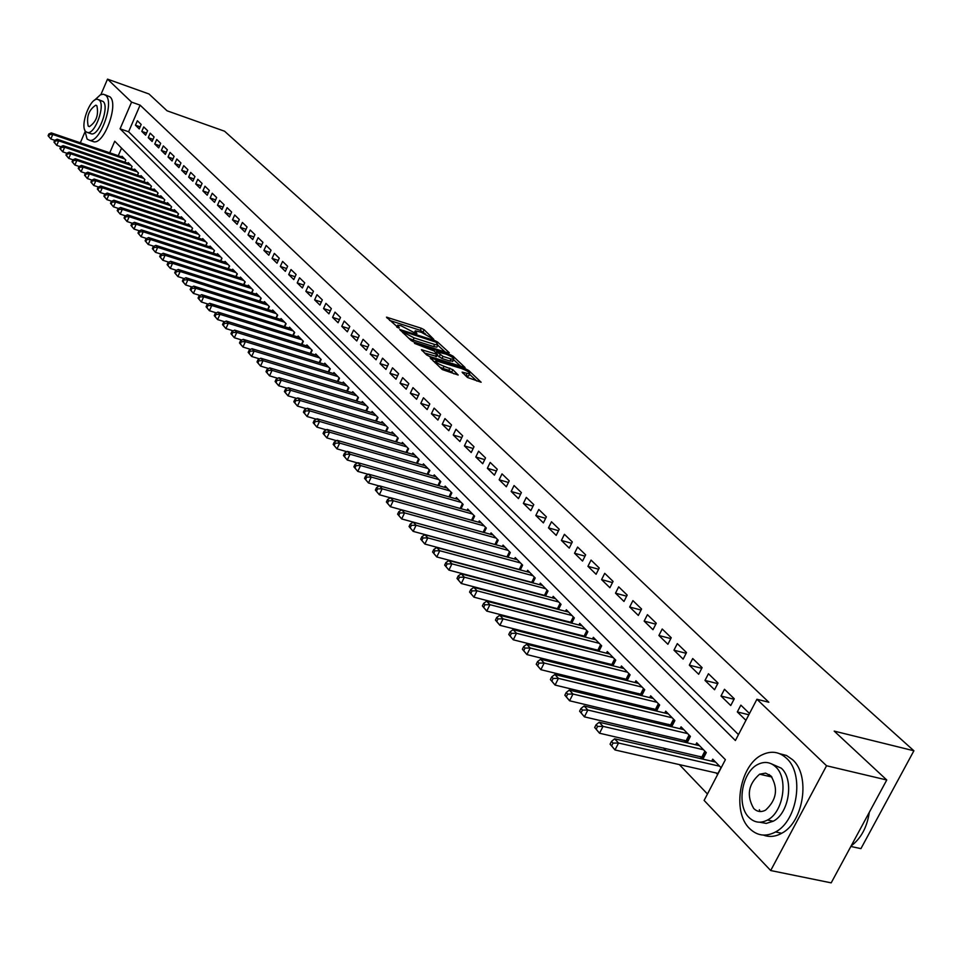 <?xml version="1.0" encoding="UTF-8"?>
<svg xmlns="http://www.w3.org/2000/svg" width="962" height="962" viewBox="0 0 962 962"><rect width="100%" height="100%" fill="white"/><g stroke="black" fill="none" stroke-linecap="round" stroke-linejoin="round"><path stroke-width="1.44" d="M433.766 339.309L424.134 329.738L421.32 328.258L386.471 317.159L398.617 328.018L399.278 327.826L397.643 325.168L400.998 325.733L416.269 333.694L416.919 333.489L415.247 330.82L421.344 332.287L433.766 339.309M760.088 811.519L759.343 809.739M467.46 377.465L481.132 382.239L468.795 370.55L465.861 369.011L430.218 357.888L442.304 369.552L458.189 375.024L452.874 369.709L444.059 366.306C438.059 363.937 435.329 362.097 435.87 360.81L461.423 368.47C467.4 370.827 470.129 372.655 469.6 373.953L462.121 372.15L467.46 377.465M100.914 94.589L107.516 79.137L148.978 93.975L167.063 110.798L224.555 131.217L913.9 750.781L834.198 731.108L886.76 779.99L826.55 765.752L770.694 870.538L704.112 800.42L725.396 759.667L114.743 141.222L109.752 152.814M107.516 79.137L131.578 102.116L120.082 128.812L735.389 740.536L756.926 699.266L826.55 765.752M756.926 699.266L768.854 702.248L140.091 105.135L131.578 102.116M448.388 353.03L449.278 352.717L437.638 342.075L434.776 340.572L399.687 329.473L411.207 340.56L414.105 342.087L448.388 353.03M453.03 356.144L465.067 367.544L429.509 356.433L426.563 354.882L421.428 349.711L437.542 354.509L434.09 350.95L414.502 343.374L450.132 354.617L453.03 356.144L452.453 357.359M716.113 772.955L717.64 774.518M700.023 756.421L702.621 759.078M684.259 740.223L686.64 742.664M668.818 724.362L670.983 726.587M653.679 708.814L655.651 710.834M638.852 693.566L640.632 695.394M624.302 678.631L625.901 680.266M610.052 663.984L611.471 665.439M596.067 649.615L597.306 650.901M582.347 635.533L583.429 636.64M568.891 621.705L569.817 622.654M555.699 608.14L556.457 608.934M542.736 594.829L543.35 595.466M141.186 124.459L137.374 120.767L135.45 125.216L139.249 128.92L141.186 124.459M147.595 130.664L143.735 126.936L141.799 131.409L145.647 135.161L147.595 130.664M154.088 136.965L150.18 133.177L148.232 137.674L152.128 141.474L154.088 136.965M160.666 143.338L156.71 139.502L154.75 144.023L158.694 147.883L160.666 143.338M167.34 149.795L163.324 145.911L161.351 150.469L165.344 154.365L167.34 149.795M174.098 156.337L170.034 152.405L168.037 156.986L172.09 160.943L174.098 156.337M180.952 162.975L176.828 158.983L174.819 163.6L178.932 167.604L180.952 162.975M187.903 169.697L183.718 165.656L181.686 170.298L185.858 174.362L187.903 169.697M194.937 176.515L190.704 172.414L188.648 177.08L192.881 181.205L194.937 176.515M202.08 183.429L197.787 179.269L195.719 183.97L200 188.143L202.08 183.429M209.319 190.44L204.954 186.219L202.874 190.945L207.215 195.178L209.319 190.44M216.654 197.547L212.241 193.266L210.137 198.028L214.538 202.321L216.654 197.547M224.098 204.75L219.613 200.409L217.496 205.195L221.957 209.548L224.098 204.75M231.638 212.061L227.104 207.66L224.964 212.47L229.485 216.895L231.638 212.061M239.297 219.468L234.692 215.007L232.527 219.853L237.121 224.338L239.297 219.468M247.066 226.984L242.388 222.462L240.211 227.345L244.865 231.89L247.066 226.984M254.942 234.62L250.204 230.026L248.004 234.932L252.729 239.55L254.942 234.62M262.927 242.352L258.117 237.698L255.904 242.64L260.702 247.318L262.927 242.352M271.043 250.216L266.161 245.49L263.925 250.457L268.795 255.207L271.043 250.216M279.269 258.177L274.326 253.391L272.066 258.393L277.008 263.203L279.269 258.177M287.626 266.27L282.6 261.399L280.327 266.438L285.341 271.332L287.626 266.27M296.104 274.483L291.005 269.54L288.708 274.615L293.795 279.581L296.104 274.483M304.714 282.816L299.531 277.802L297.21 282.912L302.381 287.951L304.714 282.816M313.456 291.282L308.201 286.183L305.856 291.33L311.099 296.44L313.456 291.282M322.33 299.879L316.991 294.709L314.622 299.879L319.949 305.074L322.33 299.879M331.349 308.598L325.926 303.355L323.533 308.562L328.944 313.84L331.349 308.598M340.5 317.472L334.992 312.133L332.575 317.376L338.071 322.739L340.5 317.472M349.795 326.467L344.204 321.055L341.763 326.334L347.342 331.782L349.795 326.467M359.247 335.618L353.559 330.11L351.094 335.437L356.77 340.957L359.247 335.618M368.843 344.913L363.059 339.321L360.582 344.673L366.342 350.288L368.843 344.913M378.595 354.353L372.715 348.665L370.214 354.064L376.07 359.776L378.595 354.353M388.504 363.949L382.539 358.177L380.002 363.612L385.954 369.408L388.504 363.949M398.581 373.701L392.508 367.833L389.947 373.304L395.995 379.208L398.581 373.701M408.814 383.622L402.645 377.657L400.06 383.165L406.204 389.165L408.814 383.622M419.228 393.698L412.963 387.638L410.341 393.193L416.594 399.278L419.228 393.698M429.81 403.956L423.436 397.787L420.791 403.379L427.152 409.572L429.81 403.956M440.584 414.382L434.102 408.104L431.421 413.744L437.89 420.045L440.584 414.382M451.527 424.976L444.937 418.602L442.231 424.278L448.809 430.687L451.527 424.976M462.662 435.774L455.964 429.268L453.234 434.992L459.92 441.522L462.662 435.774M474.001 446.741L467.171 440.139L464.418 445.899L471.224 452.537L474.001 446.741M485.533 457.912L478.595 451.19L475.793 456.998L482.72 463.744L485.533 457.912M497.27 469.276L490.199 462.433L487.373 468.29L494.42 475.156L497.27 469.276M509.211 480.844L502.02 473.881L499.17 479.773L506.337 486.772L509.211 480.844M521.38 492.616L514.057 485.533L511.171 491.474L518.47 498.593L521.38 492.616M533.766 504.617L526.31 497.39L523.376 503.379L530.82 510.63L533.766 504.617M546.368 516.822L538.78 509.475L535.822 515.512L543.398 522.895L546.368 516.822M559.223 529.256L551.479 521.777L548.484 527.861L556.204 535.377L559.223 529.256M572.306 541.931L564.417 534.307L561.399 540.44L569.251 548.099L572.306 541.931M585.642 554.846L577.609 547.065L574.542 553.258L582.551 561.062L585.642 554.846M599.218 568.001L591.041 560.076L587.938 566.317L596.091 574.266L599.218 568.001M613.071 581.409L604.725 573.328L601.587 579.617L609.908 587.734L613.071 581.409M627.188 595.081L618.686 586.844L615.5 593.181L623.989 601.454L627.188 595.081M641.582 609.018L632.912 600.625L629.689 607.022L638.335 615.439L641.582 609.018M656.264 623.232L647.426 614.67L644.155 621.115L652.982 629.713L656.264 623.232M671.236 637.734L662.217 629.004L658.91 635.497L667.905 644.275L671.236 637.734M686.519 652.537L677.32 643.626L673.965 650.18L683.14 659.126L686.519 652.537M702.104 667.628L692.712 658.537L689.321 665.151L698.689 674.278L702.104 667.628M718.025 683.032L708.441 673.749L705.002 680.423L714.55 689.742L718.025 683.032M734.271 698.773L724.482 689.285L720.995 696.019L730.747 705.531L734.271 698.773M140.091 105.135L128.607 131.77L738.479 734.607M749.494 713.515L740.86 705.146L737.325 711.94L745.935 720.334M508.561 585.822L509.175 586.459M521.32 599.17L522.077 599.963M534.307 612.77L535.221 613.72M547.558 626.635L548.617 627.753M561.062 640.764L562.289 642.051M574.831 655.182L576.226 656.637M588.876 669.877L590.44 671.524M603.198 684.872L604.954 686.712M617.808 700.168L619.756 702.2M632.719 715.788L634.86 718.025M647.943 731.721L650.288 734.174M663.491 747.979L666.053 750.661M679.352 764.598L707.467 794.011M121.561 148.124L118.278 155.712M121.777 156.902L122.054 156.265L125.781 160.077L124.856 162.217L125.781 160.065M128.006 163.287L128.295 162.638L132.071 166.498L131.133 168.663L132.059 166.474M134.331 169.745L134.62 169.084L138.444 173.004L137.494 175.204M140.729 176.299L141.017 175.625L144.901 179.593L143.927 181.83M147.21 182.936L147.511 182.251L151.443 186.267L150.457 188.54M153.788 189.658L154.088 188.961L158.081 193.037L157.071 195.334M160.45 196.464L160.75 195.767L164.791 199.892L163.768 202.236M167.196 203.379L167.508 202.657L171.609 206.842L170.563 209.223M174.038 210.377L174.35 209.644L178.511 213.889L177.441 216.306M180.964 217.472L181.289 216.727L185.51 221.032L184.427 223.485M187.999 224.663L188.336 223.918L192.604 228.271L191.498 230.76M195.13 231.962L195.466 231.193L199.795 235.618L198.677 238.143M202.357 239.358L202.693 238.576L207.083 243.061L205.94 245.635M209.68 246.849L210.041 246.068L214.49 250.613L213.323 253.222M217.123 254.461L217.472 253.667L221.994 258.273L220.803 260.93M224.663 262.181L225.024 261.363L229.605 266.041L228.391 268.735M232.311 269.997L232.672 269.18L237.325 273.917L236.087 276.671M240.067 277.946L240.44 277.104L245.154 281.914L243.903 284.704M247.943 286.003L248.316 285.149L253.102 290.031L251.828 292.869M255.928 294.18L256.313 293.302L261.171 298.256L259.86 301.154M264.033 302.465L264.43 301.587L269.36 306.613L268.025 309.56M272.258 310.894L272.667 309.992L277.669 315.103L276.31 318.085M280.603 319.444L281.024 318.53L286.099 323.701L284.716 326.743M289.081 328.114L289.514 327.188L294.661 332.443L293.242 335.546M297.691 336.928L298.124 335.978L303.355 341.318L301.912 344.468M306.433 345.875L306.866 344.913L312.181 350.336L310.714 353.535M315.308 354.954L315.752 353.98L321.152 359.487L319.649 362.746M324.314 364.177L324.771 363.179L330.255 368.783L328.715 372.102M333.465 373.557L333.934 372.534L339.502 378.222L337.939 381.613M342.773 383.068L343.254 382.034L348.905 387.818L347.306 391.269M352.212 392.749L352.705 391.69L358.453 397.559L356.818 401.082M361.82 402.573L362.313 401.503L368.157 407.467L366.486 411.051M371.572 412.566L372.09 411.471L378.018 417.532L376.31 421.188M381.493 422.727L382.01 421.609L388.047 427.765L386.291 431.493M391.57 433.044L392.099 431.902L398.244 438.167L396.44 441.967M401.815 443.542L402.356 442.376L408.597 448.749L406.77 452.621M412.229 454.208L412.794 453.03L419.143 459.499L417.255 463.456M422.835 465.067L423.4 463.852L429.858 470.442L427.934 474.47M433.609 476.106L434.199 474.867L440.752 481.565L438.792 485.69M444.564 487.325L445.165 486.075L451.851 492.893L449.831 497.089M455.723 498.761L456.337 497.474L463.131 504.401L461.063 508.694L463.119 504.389M467.063 510.377L467.7 509.066L474.615 516.125L472.498 520.514M478.619 522.21L479.268 520.875L486.303 528.054L484.126 532.539M490.367 534.259L491.041 532.888L498.196 540.199L495.971 544.781M502.332 546.512L503.018 545.117L510.317 552.561L508.02 557.238M514.526 559.006L515.223 557.575L522.643 565.151L520.298 569.937M526.923 571.717L527.645 570.262L535.209 577.982L532.804 582.864M539.562 584.668L540.295 583.176L548.003 591.041L545.526 596.043M552.428 597.859L553.186 596.332L561.038 604.34L558.501 609.463M565.548 611.303L566.329 609.74L574.326 617.905L571.717 623.148M578.908 624.999L579.713 623.4L587.866 631.721L585.185 637.084M592.532 638.96L593.35 637.325L601.671 645.815L598.905 651.298M606.421 653.198L607.262 651.527L615.74 660.172L612.89 665.8M620.574 667.712L621.44 665.993L630.086 674.819L627.164 680.579M635.004 682.515L635.906 680.759L644.72 689.754L641.702 695.658M649.735 697.618L650.649 695.815L659.643 704.99L656.541 711.05M664.754 713.022L665.704 711.171L674.879 720.538L671.68 726.755M680.074 728.739L681.06 726.851L690.415 736.399L687.121 742.784M695.718 744.792L696.728 742.844L706.288 752.597L702.885 759.15M711.688 761.17L712.722 759.174L721.163 767.772M850.853 846.464L860.93 848.628L913.9 750.781M80.339 142.785L84.692 132.576M886.76 779.99L831.192 882.863L770.694 870.538M772.029 820.995L768.83 820.297M128.607 131.77L120.082 128.812M135.45 125.216L140.139 126.864M141.799 131.409L146.549 133.069M148.232 137.674L153.054 139.358M154.75 144.023L159.632 145.719M161.351 150.469L166.306 152.176M168.037 156.986L173.064 158.718M174.819 163.6L179.918 165.344M181.686 170.298L186.856 172.066M188.648 177.08L193.903 178.872M195.719 183.97L201.046 185.774M202.874 190.945L208.273 192.785M210.137 198.028L215.62 199.88M217.496 205.195L223.064 207.07M224.964 212.47L230.615 214.37M232.527 219.853L238.263 221.777M240.211 227.345L246.031 229.281M248.004 234.932L253.92 236.905M255.904 242.64L261.917 244.625M263.925 250.457L270.021 252.465M272.066 258.393L278.258 260.425M280.327 266.438L286.616 268.506M288.708 274.615L295.106 276.695M297.21 282.912L303.715 285.017M305.856 291.33L312.458 293.47M314.622 299.879L321.344 302.044M323.533 308.562L330.363 310.75M332.575 317.376L339.514 319.588M341.763 326.334L348.821 328.571M351.094 335.437L358.273 337.698M360.582 344.673L367.881 346.969M370.214 354.064L377.645 356.385M380.002 363.612L387.566 365.957M389.947 373.304L397.643 375.685M400.06 383.165L407.9 385.582M410.341 393.193L418.314 395.622M420.791 403.379L428.92 405.844M431.421 413.744L439.694 416.233M442.231 424.278L450.661 426.803M453.234 434.992L461.808 437.554M464.418 445.899L473.16 448.496M475.793 456.998L484.704 459.62M487.373 468.29L496.464 470.947M499.17 479.773L508.429 482.467M511.171 491.474L520.61 494.191M523.376 503.379L533.02 506.144M535.822 515.512L545.646 518.302M548.484 527.861L558.513 530.687M561.399 540.44L571.632 543.289M574.542 553.258L584.992 556.144M587.938 566.317L598.604 569.239M601.587 579.617L612.481 582.587M615.5 593.181L626.635 596.187M629.689 607.022L641.065 610.052M644.155 621.115L655.783 624.182M658.91 635.497L670.803 638.6M673.965 650.18L686.122 653.306M689.321 665.151L701.755 668.313M705.002 680.423L717.712 683.633M720.995 696.019L734.006 699.254M737.325 711.94L748.833 714.766M425.529 333.994L420.346 330.339L389.598 320.418M445.19 352.008L437.77 345.202M436.087 342.207L403.451 331.445L404.918 333.068L414.117 337.902L434.62 344.456L437.866 345.009L436.087 342.207M408.658 338.191L413.119 340.031L414.117 337.902M437.193 346.428L436.868 347.114L433.621 346.573L413.119 340.031M453.547 359.656L460.846 366.354M424.567 353.018L436.64 356.433M450.974 358.934L453.679 359.391C454.16 358.129 451.479 356.337 445.61 354.016L436.772 351.803L443.025 356.409L450.974 358.934L449.963 361.075L452.946 360.918M449.963 361.075L442.003 358.549L437.193 355.255M468.867 375.469L468.566 376.106L465.307 375.481M439.742 367.159L443.037 368.47L444.059 366.306M453.992 373.857L448.893 370.322L443.037 368.47M435.377 361.856L433.357 361.219M476.899 381.06L469.456 374.242M123.136 157.371L51.299 132.9L52.766 134.476L50.842 138.985L54.726 140.308M48.689 136.376L50.842 138.985L48.1 135.75L48.689 136.376L49.447 134.572L48.87 133.946L48.1 135.75M49.447 134.572L52.766 134.476L124.699 158.958M48.87 133.946L51.299 132.9M84.56 129.365L87.085 139.081L89.694 140.368C100.216 142.592 114.634 102.309 105.784 95.358L103.403 94.204L100.397 94.817L94.384 100.325M92.124 141.198L93.927 141.823C104.473 144.047 118.879 103.8 110.005 96.861L105.05 94.793M98.737 99.711L103.15 101.503C109.512 106.554 99.122 135.51 91.546 133.898L90.272 133.465M99.266 100.132L97.535 99.29C89.995 97.619 79.581 126.359 85.81 131.65L87.65 132.564C95.202 134.163 105.604 105.183 99.266 100.132M88.191 126.058L89.37 126.635C96.332 121.837 98.833 114.875 96.861 105.748L95.731 105.195C88.781 109.933 86.267 116.883 88.191 126.058M786.543 758.321C779.436 751.803 771.5 750.552 762.71 754.557C740.067 764.189 731.517 811.411 749.494 828.438C757.118 835.894 765.8 837.072 775.54 831.962C797.63 820.79 804.509 773.893 786.543 758.321M763.455 835.1C769.372 837.337 775.456 836.724 781.697 833.272C803.799 822.137 810.641 775.312 792.64 759.752L786.543 755.495L779.701 753.715M771.271 763.768L781.324 768.193C794.263 779.557 789.141 813.371 773.183 821.247L766.269 823.4L759.583 822.209M775.697 766.882C770.538 762.096 764.754 761.207 758.333 764.201C742.099 771.308 736.086 805.338 749.001 817.459C754.436 822.738 760.605 823.592 767.52 820.021C783.465 812.108 788.612 778.258 775.697 766.882M753.727 808.513C757.202 811.856 761.134 812.409 765.524 810.172C776.647 799.963 778.45 788.539 770.935 775.913L765.584 773.123L759.607 774.206C748.268 784.102 746.308 795.55 753.727 808.513M769.396 774.638L767.556 776.021M851.142 845.923C861.014 838.479 867.075 827.26 869.311 812.277M129.389 163.756L57.179 139.225L58.67 140.825L56.734 145.37L60.702 146.705M54.557 142.749L56.734 145.37L53.968 142.099L54.557 142.749L55.327 140.921L54.738 140.284L53.968 142.099M55.327 140.921L58.67 140.825L130.964 165.368M54.738 140.284L57.179 139.225M135.726 170.226L63.143 145.647L64.646 147.258L62.71 151.828L66.775 153.211M60.522 149.194L62.71 151.828L59.921 148.545L60.522 149.194L61.291 147.366L60.69 146.717L59.921 148.545M61.291 147.366L64.646 147.258L137.326 171.849M60.69 146.717L63.143 145.647M142.148 176.78L69.192 152.152L70.719 153.788L68.759 158.381L72.944 159.788M66.546 155.724L68.759 158.381L65.945 155.074L66.546 155.724L67.34 153.884L66.727 153.235L65.945 155.074M67.34 153.884L70.719 153.788L143.771 178.427M66.727 153.235L69.192 152.152M148.653 183.417L75.313 158.742L76.864 160.401L74.88 165.019L79.185 166.462M72.667 162.35L74.88 165.019L72.054 161.688L72.667 162.35L73.461 160.498L72.847 159.836L72.054 161.688M73.461 160.498L76.864 160.401L150.288 185.089M72.847 159.836L75.313 158.742M155.243 190.139L81.529 165.416L83.093 167.099L81.097 171.753L85.51 173.22M78.872 169.059L81.097 171.753L78.247 168.386L78.872 169.059L79.666 167.196L79.04 166.522L78.247 168.386M79.666 167.196L83.093 167.099L156.902 191.835M79.04 166.522L81.529 165.416M161.929 196.97L87.819 172.186L89.406 173.894L87.398 178.571L91.919 180.086M85.149 175.866L87.398 178.571L84.524 175.18L85.149 175.866L85.955 173.99L85.329 173.304L84.524 175.18M85.955 173.99L89.406 173.894L163.612 198.677M85.329 173.304L87.819 172.186M168.699 203.872L94.204 179.052L95.815 180.784L93.783 185.486L98.425 187.037M91.522 182.768L93.783 185.486L90.885 182.071L91.522 182.768L92.34 180.88L91.691 180.183L90.885 182.071M92.34 180.88L95.815 180.784L170.406 205.615M91.691 180.183L94.204 179.052M175.565 210.882L100.673 186.003L102.297 187.758L100.252 192.508L105.026 194.083M97.98 189.755L100.252 192.508L97.33 189.057L97.98 189.755L98.797 187.867L98.148 187.157L97.33 189.057M98.797 187.867L102.297 187.758L177.297 212.65M98.148 187.157L100.673 186.003M182.515 217.977L107.227 193.061L108.886 194.841L106.818 199.615L111.712 201.226M104.533 196.849L106.818 199.615L103.872 196.14L104.533 196.849L105.363 194.937L104.702 194.228L103.872 196.14M105.363 194.937L108.886 194.841L184.271 219.769M104.702 194.228L107.227 193.061M189.574 225.18L113.877 200.216L115.56 202.02L113.48 206.818L118.506 208.465M111.183 204.04L113.48 206.818L110.51 203.319L111.183 204.04L112.013 202.116L111.339 201.395L110.51 203.319M112.013 202.116L115.56 202.02L191.354 226.996M111.339 201.395L113.877 200.216M196.729 232.479L120.623 207.467L122.33 209.307L120.238 214.129L125.385 215.825M117.917 211.339L120.238 214.129L117.232 210.606L117.917 211.339L118.759 209.403L118.073 208.67L117.232 210.606M118.759 209.403L122.33 209.307L198.533 234.319M118.073 208.67L120.623 207.467M203.98 239.887L127.465 214.827L129.197 216.69L127.08 221.549L132.371 223.268M124.747 218.735L127.08 221.549L124.062 217.989L124.747 218.735L125.589 216.787L124.904 216.041L124.062 217.989M125.589 216.787L129.197 216.69L205.808 241.751M124.904 216.041L127.465 214.827M211.327 247.39L134.415 222.294L136.159 224.182L134.031 229.076L139.454 230.832M131.674 226.238L134.031 229.076L130.976 225.481L131.674 226.238L132.528 224.278L131.83 223.533L130.976 225.481M132.528 224.278L136.159 224.182L213.179 249.278M131.83 223.533L134.415 222.294M218.783 255.002L141.45 229.87L143.23 231.782L141.077 236.712L146.633 238.504M138.708 233.85L141.077 236.712L137.999 233.081L138.708 233.85L139.574 231.878L138.865 231.12L137.999 233.081M139.574 231.878L143.23 231.782L220.671 256.926M138.865 231.12L141.45 229.87M226.359 262.722L148.593 237.554L150.397 239.49L148.22 244.456L153.932 246.284M145.851 241.582L148.22 244.456L145.13 240.801L145.851 241.582L146.717 239.598L145.996 238.816L145.13 240.801M146.717 239.598L150.397 239.49L228.259 264.67M145.996 238.816L148.593 237.554M234.031 270.562L155.844 245.346L157.672 247.318L155.483 252.309L161.327 254.184M153.09 249.411L155.483 252.309L152.357 248.629L153.09 249.411L153.956 247.414L153.235 246.633L152.357 248.629M153.956 247.414L157.672 247.318L235.967 272.535M153.235 246.633L155.844 245.346M241.811 278.499L163.203 253.259L165.055 255.255L162.843 260.281L168.843 262.205M160.438 257.371L162.843 260.281L159.692 256.565L160.438 257.371L161.315 255.363L160.57 254.557L159.692 256.565M161.315 255.363L165.055 255.255L243.771 280.507M160.57 254.557L163.203 253.259M249.711 286.568L170.671 261.291L172.547 263.323L170.322 268.374L176.467 270.334M167.893 265.44L170.322 268.374L167.135 264.634L167.893 265.44L168.783 263.42L168.025 262.602L167.135 264.634M168.783 263.42L172.547 263.323L251.707 288.6M168.025 262.602L170.671 261.291M257.732 294.745L178.247 269.444L180.159 271.5L177.898 276.587L184.211 278.595M175.457 273.641L177.898 276.587L174.699 272.811L175.457 273.641L176.359 271.597L175.589 270.779L174.699 272.811M176.359 271.597L180.159 271.5L259.752 296.813M175.589 270.779L178.247 269.444M265.861 303.054L185.931 277.717L187.879 279.81L185.606 284.932L192.075 286.977M183.141 281.95L185.606 284.932L182.371 281.12L183.141 281.95L184.043 279.906L183.273 279.064L182.371 281.12M184.043 279.906L187.879 279.81L267.917 305.146M183.273 279.064L185.931 277.717M274.122 311.484L193.747 286.111L195.719 288.239L193.422 293.398L200.06 295.478M190.945 290.404L193.422 293.398L190.151 289.55L190.945 290.404L191.859 288.335L191.065 287.482L190.151 289.55M191.859 288.335L195.719 288.239L276.202 313.6M191.065 287.482L193.747 286.111M282.503 320.033L201.671 294.649L203.679 296.801L201.359 301.996L208.165 304.124M198.857 298.978L201.359 301.996L198.064 298.112L198.857 298.978L199.783 296.897L198.99 296.031L198.064 298.112M199.783 296.897L203.679 296.801L284.608 322.186M198.99 296.031L201.671 294.649M291.005 328.715L209.728 303.307L211.76 305.495L209.415 310.726L216.402 312.89M206.902 307.684L209.415 310.726L206.096 306.806L206.902 307.684L207.84 305.591L207.022 304.714L206.096 306.806M207.84 305.591L211.76 305.495L293.157 330.904M207.022 304.714L209.728 303.307M299.639 337.53L217.905 312.097L219.961 314.321L217.604 319.588L224.771 321.801M215.067 316.522L217.604 319.588L214.249 315.632L215.067 316.522L216.017 314.418L215.187 313.528L214.249 315.632M216.017 314.418L219.961 314.321L301.827 339.754M215.187 313.528L217.905 312.097M308.417 346.488L226.214 321.031L228.307 323.292L225.926 328.595L233.261 330.856M223.364 325.505L225.926 328.595L222.535 324.603L223.364 325.505L224.326 323.388L223.485 322.486L222.535 324.603M224.326 323.388L228.307 323.292L310.63 348.749M223.485 322.486L226.214 321.031M317.316 355.579L234.644 330.11L236.772 332.407L234.367 337.746L241.895 340.043M231.794 334.632L234.367 337.746L230.952 333.718L231.794 334.632L232.756 332.503L231.914 331.577L230.952 333.718M232.756 332.503L236.772 332.407L319.564 357.876M231.914 331.577L234.644 330.11M326.371 364.814L243.218 339.333L245.382 341.654L242.953 347.041L250.673 349.386M240.368 343.903L242.953 347.041L239.502 342.977L240.368 343.903L241.33 341.763L240.476 340.825L239.502 342.977M241.33 341.763L245.382 341.654L328.655 367.147M240.476 340.825L243.218 339.333M335.558 374.194L251.924 348.701L254.124 351.07L251.671 356.481L259.596 358.886M249.062 353.331L251.671 356.481L248.184 352.381L249.062 353.331L250.048 351.166L249.17 350.216L248.184 352.381M250.048 351.166L254.124 351.07L337.878 376.563M249.17 350.216L251.924 348.701M344.889 383.718L260.786 358.225L263.011 360.63L260.534 366.077L268.651 368.53M257.912 362.902L260.534 366.077L257.022 361.94L257.912 362.902L258.898 360.726L258.008 359.764L257.022 361.94M258.898 360.726L263.011 360.63L347.246 386.123M258.008 359.764L260.786 358.225M354.377 393.398L269.781 367.893L272.054 370.346L269.54 375.841L277.874 378.331M266.895 372.631L269.54 375.841L265.993 371.657L266.895 372.631L267.893 370.442L266.991 369.456L265.993 371.657M267.893 370.442L272.054 370.346L356.77 395.839M266.991 369.456L269.781 367.893M364.021 403.234L278.92 377.729L281.229 380.218L278.703 385.75L287.241 388.299M276.034 382.527L278.703 385.75L275.108 381.529L276.034 382.527L277.044 380.315L276.118 379.317L275.108 381.529M277.044 380.315L281.229 380.218L366.45 405.723M276.118 379.317L278.92 377.729M373.809 413.239L288.215 387.734L290.572 390.259L288.011 395.839L296.765 398.424M285.317 392.58L288.011 395.839L284.391 391.57L285.317 392.58L286.339 390.356L285.413 389.345L284.391 391.57M286.339 390.356L290.572 390.259L376.286 415.764M285.413 389.345L288.215 387.734M383.766 423.4L297.667 397.895L300.06 400.469L297.474 406.084L306.457 408.73M294.769 402.813L297.474 406.084L293.819 401.779L294.769 402.813L295.803 400.565L294.853 399.531L293.819 401.779M295.803 400.565L300.06 400.469L386.279 425.962M294.853 399.531L297.667 397.895M393.891 433.73L307.287 408.237L309.716 410.858L307.106 416.51L316.306 419.204M304.377 413.215L307.106 416.51L303.403 412.169L304.377 413.215L305.423 410.942L304.449 409.896L303.403 412.169M305.423 410.942L309.716 410.858L396.44 436.339M304.449 409.896L307.287 408.237M404.172 444.228L317.063 418.759L319.528 421.416L316.895 427.116L326.334 429.858M314.141 423.785L316.895 427.116L313.155 422.727L314.141 423.785L315.199 421.512L314.213 420.442L313.155 422.727M315.199 421.512L319.528 421.416L406.77 446.885M314.213 420.442L317.063 418.759M414.634 454.906L327.008 429.449L329.521 432.154L326.852 437.902L336.532 440.692M324.086 434.547L326.852 437.902L323.076 433.465L324.086 434.547L325.144 432.251L324.146 431.168L323.076 433.465M325.144 432.251L329.521 432.154L417.28 457.611M324.146 431.168L327.008 429.449M425.276 465.764L337.121 440.331L339.682 443.085L336.989 448.869L346.921 451.719M334.187 445.49L336.989 448.869L333.177 444.396L334.187 445.49L335.269 443.181L334.247 442.075L333.177 444.396M335.269 443.181L339.682 443.085L427.97 468.518M334.247 442.075L337.121 440.331M436.099 476.815L347.414 451.406L350.024 454.208L347.294 460.04L357.479 462.938M344.48 456.637L347.294 460.04L343.446 455.507L344.48 456.637L345.574 454.304L344.528 453.186L343.446 455.507M345.574 454.304L350.024 454.208L438.84 479.605M344.528 453.186L347.414 451.406M447.114 488.059L357.9 462.674L360.546 465.524L357.792 471.404L368.23 474.35M354.954 467.965L357.792 471.404L353.896 466.823L354.954 467.965L356.048 465.62L354.99 464.478L353.896 466.823M356.048 465.62L360.546 465.524L449.891 490.897M354.99 464.478L357.9 462.674M458.309 499.482L368.554 474.146L371.26 477.044L368.47 482.972L379.184 485.966M365.608 479.509L368.47 482.972L364.526 478.342L365.608 479.509L366.726 477.14L365.644 475.974L364.526 478.342M366.726 477.14L371.26 477.044L461.147 502.38M365.644 475.974L368.554 474.146M469.709 511.123L379.413 485.822L382.154 488.78L379.341 494.745L390.332 497.799M376.455 491.257L379.341 494.745L375.36 490.067L376.455 491.257L377.585 488.864L376.491 487.686L375.36 490.067M377.585 488.864L382.154 488.78L472.595 514.057M376.491 487.686L379.413 485.822M481.313 522.967L390.464 497.715L393.266 500.721L390.404 506.733L401.683 509.836M387.506 503.21L390.404 506.733L386.387 502.008L387.506 503.21L388.636 500.805L387.53 499.603L386.387 502.008M388.636 500.805L393.266 500.721L484.247 525.949M387.53 499.603L390.464 497.715M493.121 535.016L401.719 509.812L404.569 512.878L401.683 518.939L495.803 544.732M398.749 515.391L401.683 518.939L397.619 514.165L398.749 515.391L399.903 512.962L398.773 511.736L397.619 514.165M399.903 512.962L404.569 512.878L496.103 538.059M398.773 511.736L401.719 509.812M505.134 547.282L413.179 522.15L416.089 525.264L413.167 531.373L508.056 557.178M410.209 527.801L413.167 531.373L409.054 526.551L410.209 527.801L411.375 525.348L410.221 524.11L409.054 526.551M411.375 525.348L416.089 525.264L508.176 550.384M410.221 524.11L413.179 522.15M517.376 559.776L424.855 534.704L427.813 537.878L424.855 544.047L520.37 569.793M421.873 540.44L424.855 544.047L420.707 539.165L421.873 540.44L423.064 537.974L421.885 536.7L420.707 539.165M423.064 537.974L427.813 537.878L520.478 562.938M421.885 536.7L424.855 534.704M529.846 572.498L436.76 547.498L439.766 550.733L436.772 556.95L532.912 582.635M433.766 553.306L436.772 556.95L432.575 552.008L433.766 553.306L434.968 550.829L433.766 549.53L432.575 552.008M434.968 550.829L439.766 550.733L532.996 575.721M433.766 549.53L436.76 547.498M542.544 585.461L448.881 560.533L451.948 563.84L448.917 570.093L545.694 595.718M445.887 566.426L448.917 570.093L444.66 565.103L445.887 566.426L447.102 563.924L445.875 562.602L444.66 565.103M447.102 563.924L451.948 563.84L545.755 588.732M445.875 562.602L448.881 560.533M555.471 598.665L461.231 573.833L464.357 577.188L461.291 583.501L558.706 609.042M458.237 579.797L461.291 583.501L456.998 578.451L458.237 579.797L459.463 577.272L458.213 575.925L456.998 578.451M459.463 577.272L464.357 577.188L558.742 601.996M458.213 575.925L461.231 573.833M568.65 612.109L473.833 587.373L477.02 590.8L473.917 597.161L571.969 622.63M470.827 593.434L473.917 597.161L469.564 592.063L470.827 593.434L472.065 590.884L470.803 589.514L469.564 592.063M472.065 590.884L477.02 590.8L571.981 615.512M470.803 589.514L473.833 587.373M582.082 625.817L486.664 601.19L489.923 604.677L486.772 611.098L585.485 636.471M483.67 607.335L486.772 611.098L482.371 605.928L483.67 607.335L484.92 604.761L483.621 603.366L482.371 605.928M484.92 604.761L489.923 604.677L585.473 629.292M483.621 603.366L486.664 601.19M595.767 639.79L499.759 615.271L503.078 618.831L499.891 625.3L599.266 650.577M496.753 621.5L499.891 625.3L495.442 620.081L496.753 621.5L498.027 618.915L496.705 617.484L495.442 620.081M498.027 618.915L503.078 618.831L599.23 643.325M496.705 617.484L499.759 615.271M609.728 654.04L513.119 629.629L516.498 633.273L513.275 639.802L613.323 664.958M510.113 635.966L513.275 639.802L508.766 634.499L510.113 635.966L511.399 633.357L510.052 631.89L508.766 634.499M511.399 633.357L516.498 633.273L613.251 657.635M510.052 631.89L513.119 629.629M623.953 668.554L526.743 644.287L530.194 648.003L526.923 654.581L627.645 679.629M523.737 650.709L526.923 654.581L522.366 649.23L523.737 650.709L525.036 648.075L523.665 646.596L522.366 649.23M525.036 648.075L530.194 648.003L627.549 672.234M523.665 646.596L526.743 644.287M638.467 683.369L540.644 659.247L544.167 663.022L540.86 669.672L642.255 694.576M537.638 665.764L540.86 669.672L536.231 664.249L537.638 665.764L538.96 663.107L537.554 661.591L536.231 664.249M538.96 663.107L544.167 663.022L642.135 687.121M537.554 661.591L540.644 659.247M653.27 698.472L554.833 674.506L558.429 678.366L555.074 685.064L657.166 709.836M551.827 681.12L555.074 685.064L550.396 679.569L551.827 681.12L553.162 678.438L551.731 676.899L550.396 679.569M553.162 678.438L558.429 678.366L657.01 702.296M551.731 676.899L554.833 674.506M668.362 713.888L569.312 690.079L572.979 694.023L569.588 700.781L672.366 725.408M566.305 696.801L569.588 700.781L564.85 695.225L566.305 696.801L567.664 694.107L566.197 692.52L564.85 695.225M567.664 694.107L572.979 694.023L672.185 717.796M566.197 692.52L569.312 690.079M683.778 729.617L584.102 705.988L587.854 710.016L584.403 716.834L687.89 741.293M581.096 712.818L584.403 716.834L579.605 711.195L581.096 712.818L582.467 710.088L580.976 708.477L579.605 711.195M582.467 710.088L587.854 710.016L687.674 733.609M580.976 708.477L584.102 705.988M699.506 745.67L599.206 722.234L603.03 726.346L599.542 733.224L703.739 757.503M596.199 729.172L599.542 733.224L594.672 727.512L596.199 729.172L597.594 726.418L596.067 724.771L594.672 727.512M597.594 726.418L603.03 726.346L703.487 749.747M596.067 724.771L599.206 722.234M715.56 762.06L614.634 738.816L618.542 743.025L614.995 749.963L718.205 773.436M611.628 745.875L614.995 749.963L610.064 744.179L611.628 745.875L613.034 743.097L611.483 741.413L610.064 744.179M613.034 743.097L618.542 743.025L719.624 766.221M611.483 741.413L614.634 738.816M415.151 333.213L415.584 332.275M397.522 327.561L397.967 326.599M387.145 318.145L387.53 317.34M420.346 330.339L421.32 328.258M423.16 331.818L424.134 329.738M400.36 330.459L400.745 329.653M434.439 341.294L434.776 340.572M437.121 343.157L437.638 342.075M402.994 332.912L403.523 331.77M404.389 334.211L404.918 333.068M433.621 346.573L434.62 344.456M422.09 350.709L422.474 349.879M435.497 356.493L436.52 354.341M449.627 355.687L450.132 354.617M436.231 352.922L436.772 351.803M439.093 357.022L440.103 354.882M442.003 358.549L443.025 356.409M462.746 373.124L463.131 372.318M465.897 375.661L466.919 373.509M448.893 370.322L449.915 368.145M451.851 371.873L452.874 369.709M430.868 358.898L431.265 358.068M465.343 370.093L465.861 369.011M468.217 371.765L468.795 370.55M137.458 175.192L138.42 172.968M143.891 181.806L144.865 179.557M150.397 188.516L151.395 186.219M156.998 195.31L158.021 192.977M163.684 202.2L164.73 199.819M170.466 209.187L171.525 206.758M177.333 216.27L178.415 213.792M184.295 223.437L185.401 220.923M191.354 230.712L192.484 228.15M198.509 238.095L199.663 235.486M205.772 245.575L206.95 242.917M213.131 253.162L214.334 250.457M220.599 260.858L221.825 258.105M228.162 268.663L229.425 265.861M235.846 276.587L237.133 273.725M243.639 284.62L244.949 281.698M251.539 292.773L252.886 289.802M259.56 301.058L260.93 298.016M267.701 309.451L269.095 306.361M275.962 317.977L277.393 314.815M284.343 326.635L285.81 323.412M292.857 335.425L294.36 332.13M301.491 344.348L303.03 340.993M310.269 353.403L311.844 349.988M319.18 362.602L320.791 359.115M328.222 371.957L329.87 368.386M337.421 381.457L339.105 377.813M346.753 391.101L348.484 387.385M356.241 400.901L358.008 397.114M365.873 410.87L367.688 406.986M375.673 420.995L377.537 417.039M385.63 431.301L387.53 427.248M395.743 441.762L397.703 437.626M406.036 452.405L408.044 448.172M416.498 463.239L418.554 458.898M427.128 474.242L429.244 469.817M437.95 485.449L440.115 480.916M448.953 496.849L451.178 492.207M460.149 508.441L462.433 503.691M471.536 520.25L473.893 515.391M472.45 520.502L474.579 516.089M483.128 532.263L485.545 527.284M484.042 532.515L486.243 527.994M494.949 544.444L497.414 539.393M495.851 544.745L498.112 540.103M507.01 556.806L509.487 551.731M507.9 557.118L510.197 552.441M519.276 569.408L521.789 564.285M520.177 569.72L522.498 565.007M531.77 582.226L534.319 577.068M532.683 582.539L535.028 577.789M544.504 595.298L547.077 590.091M545.418 595.61L547.787 590.824M557.467 608.609L560.076 603.366M558.393 608.922L560.798 604.088M570.682 622.173L573.328 616.882M571.62 622.486L574.049 617.616M584.15 635.99L586.82 630.663M585.088 636.303L587.554 631.397M597.883 650.084L600.577 644.708M598.821 650.396L601.31 645.454M611.868 664.441L614.61 659.018M612.818 664.754L615.343 659.776M626.142 679.088L628.907 673.616M627.104 679.4L629.653 674.374M640.692 694.023L643.506 688.515M641.654 694.336L644.239 689.273M655.531 709.259L658.381 703.703M656.505 709.571L659.126 704.461M670.682 724.795L673.568 719.191M671.656 725.12L674.314 719.961M686.134 740.668L689.057 735.016M687.121 740.981L689.814 735.786M701.911 756.853L704.869 751.154M702.909 757.178L705.627 751.935M718.013 773.388L721.019 767.628M414.357 332.72L414.935 331.481M396.753 327.08L397.33 325.829M402.837 332.768L403.379 331.601M436.868 347.114L437.866 345.009M436.532 356.661L437.542 354.509M452.669 361.52L453.679 359.391M436.002 352.705L436.556 351.539M468.566 376.106L469.6 373.953M434.968 362.71L435.57 361.435M96.513 105.471L95.731 105.195M91.546 133.898L87.65 132.564M89.694 140.368L93.927 141.823M771.921 777.031L759.607 774.206M773.183 821.247L767.52 820.021M775.54 831.962L781.697 833.272"/></g></svg>
